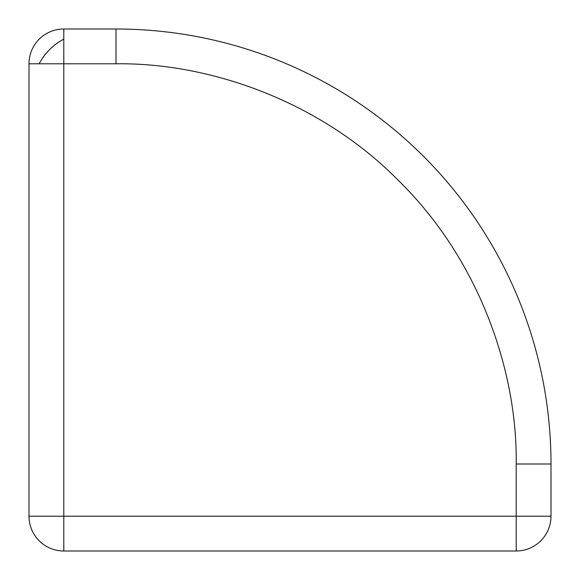 <?xml version="1.0" encoding="UTF-8"?>
<svg xmlns="http://www.w3.org/2000/svg" width="580" height="580" viewBox="0 0 580 580"><rect width="100%" height="100%" fill="white"/><g stroke="black" fill="none" stroke-linecap="round" stroke-linejoin="round"><path stroke-width="0.87" d="M516.2 464L551 464A435 435 0 0 0 116 29L116 63.8C209.844 62.517 320.762 101.413 398.982 181.018C478.587 259.238 517.483 370.156 516.2 464L516.2 516.2L63.8 516.2L63.8 29L116 29A435 435 0 0 1 551 464L551 516.2A34.8 34.8 0 0 1 516.2 551L63.8 551A34.8 34.8 0 0 1 29 516.2L29 63.8A34.8 34.8 0 0 1 63.8 29M551 516.2L516.2 516.2L516.2 551M29 516.2L63.8 516.2L63.8 551M63.8 39.194A34.8 20.09 135 0 0 39.194 63.8L29 63.8M116 63.8L39.194 63.8"/></g></svg>
